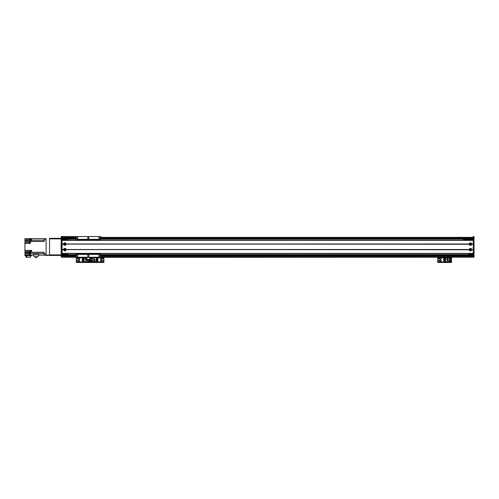 <?xml version="1.0" encoding="UTF-8"?>
<svg xmlns="http://www.w3.org/2000/svg" width="499" height="499" viewBox="0 0 499 499"><rect width="100%" height="100%" fill="white"/><g stroke="black" fill="none" stroke-linecap="round" stroke-linejoin="round"><path stroke-width="0.75" d="M100.717 255.157L473.22 255.157L100.717 255.157L473.22 255.157L100.717 255.157L473.22 255.157L473.22 236.532L474.05 236.532L474.05 257.228L473.22 257.228L474.05 257.228L473.22 257.228L473.22 255.157L474.05 255.157M86.926 257.365L86.926 259.985L89.683 259.985L89.683 257.365L61.265 257.228L62.088 257.228L61.265 257.228L61.265 236.532L62.088 236.532L62.088 257.228L474.05 257.228M62.088 236.532L75.885 236.532L62.088 236.532M473.22 236.532L474.05 236.532M62.088 254.602L75.885 254.602M100.717 254.602L473.22 254.602M61.265 255.157L75.885 255.157M62.088 239.152L75.885 239.152M100.717 239.152L473.22 239.152M61.265 238.603L75.885 238.603M100.717 238.603L474.05 238.603M65.294 244.117A0.449 0.449 0 0 1 64.627 244.504A0.449 0.449 0 0 1 64.627 243.73A0.449 0.449 0 0 1 65.294 244.117M65.294 249.637A0.449 0.449 0 0 1 64.627 250.024A0.449 0.449 0 0 1 64.627 249.251A0.449 0.449 0 0 1 65.294 249.637M62.088 239.426L67.608 239.426L67.608 240.256M67.608 253.498L67.608 254.328L62.088 254.328M62.088 239.707L67.608 239.707M62.088 254.053L67.608 254.053M474.05 255.432L473.22 255.432M473.22 238.322L474.05 238.322M101.122 259.985A0.692 0.692 0 0 1 101.715 261.021A0.692 0.692 0 0 1 100.524 261.021A0.692 0.692 0 0 1 101.122 259.985M101.122 258.052A0.692 0.692 0 0 1 101.715 259.087A0.692 0.692 0 0 1 100.524 259.087A0.692 0.692 0 0 1 101.122 258.052M102.775 261.014A0.337 0.337 0 0 1 102.482 260.503A0.337 0.337 0 0 1 103.068 260.503A0.337 0.337 0 0 1 102.775 261.014M91.186 259.081A0.337 0.337 0 0 1 90.893 258.576A0.337 0.337 0 0 1 91.479 258.576A0.337 0.337 0 0 1 91.186 259.081M91.186 261.014A0.337 0.337 0 0 1 90.893 260.503A0.337 0.337 0 0 1 91.479 260.503A0.337 0.337 0 0 1 91.186 261.014M102.775 259.081A0.337 0.337 0 0 1 102.482 258.576A0.337 0.337 0 0 1 103.068 258.576A0.337 0.337 0 0 1 102.775 259.081M90.843 257.665L90.082 257.665M90.912 262.468L90.912 262.025L90.082 262.025L90.082 262.468L103.879 262.468L103.879 262.025L103.05 262.025L103.05 262.468M90.912 262.025L103.05 262.025M103.879 257.228L103.879 262.468M89.683 257.808L90.082 257.365L90.082 262.025L89.252 262.025L89.252 262.468L90.082 262.468L90.082 261.919L103.879 261.919M91.186 258.264A0.48 0.48 0 0 1 91.604 258.987A0.48 0.48 0 0 1 90.768 258.987A0.48 0.48 0 0 1 91.186 258.264M91.186 260.191A0.48 0.48 0 0 1 91.604 260.915A0.48 0.48 0 0 1 90.768 260.915A0.48 0.48 0 0 1 91.186 260.191M94.068 261.588L96.151 261.588L96.151 257.833L90.219 257.833L90.219 261.588L94.068 261.588L94.068 260.397L92.153 260.397L92.153 261.588M95.022 260.565L95.022 259.68L94.136 259.68L94.136 260.565L95.022 260.565M97.199 261.245L96.151 261.501M97.199 258.451L97.199 257.914L96.151 257.914M96.151 258.451L97.866 258.451L97.866 258.862L96.151 258.862M96.151 259.149L97.866 259.149L97.866 259.567L96.151 259.567M96.151 259.854L97.866 259.854L97.866 260.266L96.151 260.266M96.151 260.553L97.866 260.553L97.866 261.245L96.151 261.245M94.068 257.833L94.068 260.397M92.153 260.397L92.153 257.833M94.068 259.018L92.153 259.018M94.168 260.534L94.997 260.534L94.997 259.711L94.168 259.711L94.168 260.534M470.463 250.086A0.449 0.449 0 0 1 470.077 249.413A0.449 0.449 0 0 1 470.85 249.413A0.449 0.449 0 0 1 470.463 250.086M470.463 244.566A0.449 0.449 0 0 1 470.077 243.899A0.449 0.449 0 0 1 470.85 243.899A0.449 0.449 0 0 1 470.463 244.566L470.9 244.023L470.027 244.023L470.463 244.566M468.804 240.256L468.804 239.426L473.22 239.426M473.22 254.328L468.804 254.328L468.804 253.498M470.9 249.737C470.607 249.063 470.32 249.063 470.027 249.737L470.9 249.737M468.804 254.053L473.22 254.053M468.804 239.707L473.22 239.707M471.711 244.254A1.254 1.254 0 0 1 469.216 244.254L469.216 243.98A1.254 1.254 0 0 1 471.711 243.98L473.22 244.254L473.22 249.5L471.711 249.774A1.254 1.254 0 0 1 469.216 249.774L469.216 249.5A1.254 1.254 0 0 1 471.711 249.5M470.463 243.5A0.624 0.624 0 0 0 469.927 244.429A0.624 0.624 0 0 0 471 244.429A0.624 0.624 0 0 0 470.463 243.5M66.099 244.254A1.254 1.254 0 0 1 63.604 244.254L63.604 243.98A1.254 1.254 0 0 1 66.099 243.98L469.216 244.254M64.851 243.5A0.624 0.624 0 0 0 64.309 244.429A0.624 0.624 0 0 0 65.388 244.429A0.624 0.624 0 0 0 64.851 243.5M66.099 249.774A1.254 1.254 0 0 1 63.604 249.774L63.604 249.5A1.254 1.254 0 0 1 66.099 249.5L469.216 249.774M64.851 249.02A0.624 0.624 0 0 0 64.309 249.949A0.624 0.624 0 0 0 65.388 249.949A0.624 0.624 0 0 0 64.851 249.02M470.463 249.02A0.624 0.624 0 0 0 469.927 249.949A0.624 0.624 0 0 0 471 249.949A0.624 0.624 0 0 0 470.463 249.02M63.729 244.117L62.088 244.117M63.604 244.254L62.088 244.254L62.088 249.5L63.604 249.5M469.347 244.117L65.968 244.117M63.604 243.98L62.088 243.98L62.088 240.393L473.22 240.393L473.22 243.98L471.711 243.98M469.216 243.98L66.099 243.98M63.604 249.774L62.088 249.774L62.088 253.361L473.22 253.361L473.22 249.774L471.711 249.774M63.729 249.637L62.088 249.637M473.22 249.637L471.58 249.637M469.216 249.5L66.099 249.5M473.22 253.498L62.088 253.498L473.22 253.498M473.22 240.256L62.088 240.256M473.22 244.117L471.58 244.117M469.347 249.637L65.968 249.637M61.078 244.404L61.184 253.018M61.184 250.941L61.184 252.968M52.57 238.322L51.191 238.322M59.468 238.322L58.09 238.322M61.265 238.878L61.121 238.322L49.813 238.322M49.538 238.878L61.121 238.878L61.265 254.883M29.503 238.603L29.503 240.53L24.95 240.53L24.95 238.603L30.333 238.603L30.333 240.53L31.574 240.53L31.574 238.591L46.089 238.603L44.155 238.603L44.155 241.485L30.333 241.485L30.333 243.431L24.95 243.431L24.95 250.411L29.503 250.411L29.503 252.276L30.333 252.276L30.333 250.411L31.574 250.411L31.574 252.276L44.155 252.276L44.155 255.157L46.089 255.432L61.121 255.432L61.121 254.883L49.538 254.883M60.847 238.322L49.538 238.322M62.088 238.322L61.265 238.322M62.088 255.432L61.265 255.432L62.088 255.432M92.44 257.228L473.22 257.228L89.683 257.365M468.804 239.564L463.29 239.564L463.29 240.256M75.056 240.256L67.608 240.119M44.155 239.844L46.089 239.844L46.089 255.157L49.538 255.157L49.538 238.603M31.574 250.66L31.574 252.475L30.333 252.276M31.574 238.591L31.574 240.219M31.381 238.634L30.826 238.634L30.826 240.175L31.381 240.175M30.333 238.603L31.381 238.603M24.95 240.53L24.95 241.223L30.333 241.485M29.447 242.464L24.95 242.464L24.95 243.431M31.437 255.157L31.437 255.706L24.95 255.706L24.95 254.053L29.447 254.053M24.95 250.411L24.95 254.053M24.95 242.464L24.95 241.223M46.089 255.157L38.666 255.157M24.95 255.157L33.601 255.157M26.709 255.706L26.709 257.228L25.886 257.228L25.886 255.706M26.709 257.228L30.526 257.228L30.526 255.706M24.95 253.087L30.333 253.087L30.333 255.157M24.95 252.475L29.503 252.276M33.601 254.272L38.666 254.272L38.666 256.093L33.601 256.093L33.601 254.272M30.333 253.361L30.333 255.014M30.196 253.373L30.196 255.001M30.002 253.417L29.447 253.417L29.447 254.958L30.002 254.958M37.069 256.093L37.069 257.584L35.017 257.584L35.017 256.093M30.333 241.553L30.196 243.213L30.196 241.566M30.002 241.61L29.447 241.61L29.447 243.156L30.002 243.156M31.381 250.704L30.826 250.704L30.826 252.251L31.381 252.251M61.121 255.432L49.538 255.157M46.089 239.844L46.089 238.603L44.155 238.603M100.717 239.345L100.717 236.532L75.885 236.532L75.885 239.345L100.717 239.345L100.717 240.256L103.755 240.256M88.304 237.218A0.692 0.692 0 0 1 88.903 238.254A0.692 0.692 0 0 1 87.705 238.254A0.692 0.692 0 0 1 88.304 237.218M99.338 237.343A0.568 0.568 0 0 1 99.831 238.198A0.568 0.568 0 0 1 98.846 238.198A0.568 0.568 0 0 1 99.338 237.343M77.264 237.343A0.568 0.568 0 0 1 77.763 238.198A0.568 0.568 0 0 1 76.771 238.198A0.568 0.568 0 0 1 77.264 237.343M103.755 253.498L100.717 253.498L100.717 257.228M99.338 255.276A0.568 0.568 0 0 1 99.831 256.13A0.568 0.568 0 0 1 98.846 256.13A0.568 0.568 0 0 1 99.338 255.276M77.264 255.276A0.568 0.568 0 0 1 77.763 256.13A0.568 0.568 0 0 1 76.771 256.13A0.568 0.568 0 0 1 77.264 255.276M88.304 255.157A0.692 0.692 0 0 1 88.903 256.193A0.692 0.692 0 0 1 87.705 256.193A0.692 0.692 0 0 1 88.304 255.157M75.885 257.228L75.885 253.498M75.885 240.256L75.885 239.345M75.885 254.409L100.717 254.409M75.885 254.328L100.717 254.328L75.885 254.328M75.885 239.426L100.717 239.426M79.048 259.985A0.692 0.692 0 0 1 79.64 261.021A0.692 0.692 0 0 1 78.449 261.021A0.692 0.692 0 0 1 79.048 259.985M79.048 258.052A0.692 0.692 0 0 1 79.64 259.087A0.692 0.692 0 0 1 78.449 259.087A0.692 0.692 0 0 1 79.048 258.052M88.978 261.014A0.337 0.337 0 0 1 88.685 260.503A0.337 0.337 0 0 1 89.271 260.503A0.337 0.337 0 0 1 88.978 261.014M77.389 259.081A0.337 0.337 0 0 1 77.096 258.576A0.337 0.337 0 0 1 77.682 258.576A0.337 0.337 0 0 1 77.389 259.081M77.389 261.014A0.337 0.337 0 0 1 77.096 260.503A0.337 0.337 0 0 1 77.682 260.503A0.337 0.337 0 0 1 77.389 261.014M77.046 257.665L76.285 257.665M77.114 262.468L77.114 262.025L76.285 262.025L76.285 262.468L89.252 262.468M77.114 262.025L89.252 262.025M103.879 257.808L90.082 257.808L90.082 261.919L76.285 261.919L76.285 262.468M76.285 257.228L76.285 261.919M88.978 261.158A0.48 0.48 -0.1 0 1 88.56 260.434A0.48 0.48 -0.1 0 1 89.396 260.434A0.48 0.48 -0.1 0 1 88.978 261.158M86.926 257.833L84.013 257.833L84.013 261.588L89.945 261.588L89.683 257.833M86.926 259.018L86.096 259.018L86.096 257.833M85.142 258.856L85.142 259.736L86.028 259.736L86.028 258.856L85.142 258.856M82.965 258.176L84.013 257.914M82.965 260.965L82.965 261.501L84.013 261.501M84.013 260.965L82.304 260.965L82.304 260.553L84.013 260.553M84.013 260.266L82.304 260.266L82.304 259.854L84.013 259.854M84.013 259.567L82.304 259.567L82.304 259.149L84.013 259.149M84.013 258.862L82.304 258.862L82.304 258.176L84.013 258.176M86.096 261.588L86.096 259.018M88.011 259.985L88.011 261.588M86.096 260.397L88.011 260.397M85.996 258.881L85.173 258.881L85.173 259.711L85.996 259.711L85.996 258.881M440.511 259.985A0.692 0.692 0 0 1 441.11 261.021A0.692 0.692 0 0 1 439.912 261.021A0.692 0.692 0 0 1 440.511 259.985M440.511 258.052A0.692 0.692 0 0 1 441.11 259.087A0.692 0.692 0 0 1 439.912 259.087A0.692 0.692 0 0 1 440.511 258.052M450.447 261.014A0.337 0.337 0 0 1 450.148 260.503A0.337 0.337 0 0 1 450.74 260.503A0.337 0.337 0 0 1 450.447 261.014M438.858 259.081A0.337 0.337 0 0 1 438.559 258.576A0.337 0.337 0 0 1 439.151 258.576A0.337 0.337 0 0 1 438.858 259.081M438.858 261.014A0.337 0.337 0 0 1 438.559 260.503A0.337 0.337 0 0 1 439.151 260.503A0.337 0.337 0 0 1 438.858 261.014M450.447 259.081A0.337 0.337 0 0 1 450.148 258.576A0.337 0.337 0 0 1 450.74 258.576A0.337 0.337 0 0 1 450.447 259.081M438.509 257.665L437.754 257.665M438.577 262.468L438.577 262.025L437.754 262.025L437.754 262.468L451.545 262.468L451.545 262.025L450.722 262.025L450.722 262.468M438.577 262.025L450.722 262.025M451.545 257.228L451.545 262.025M437.754 262.468L437.754 261.919L451.545 261.919M437.754 257.228L437.754 261.919M450.447 261.158A0.48 0.48 -0.1 0 1 450.023 260.434A0.48 0.48 -0.1 0 1 450.865 260.434A0.48 0.48 -0.1 0 1 450.447 261.158M450.447 259.224A0.48 0.48 -0.1 0 1 450.023 258.501A0.48 0.48 -0.1 0 1 450.865 258.501A0.48 0.48 -0.1 0 1 450.447 259.224M447.559 257.833L445.476 257.833L445.476 261.588L451.408 261.588L451.408 257.833L447.559 257.833L447.559 259.018L449.48 259.018L449.48 257.833M446.611 258.856L446.611 259.736L447.491 259.736L447.491 258.856L446.611 258.856M444.428 258.176L445.476 257.914M444.428 260.965L444.428 261.501L445.476 261.501M445.476 260.965L443.767 260.965L443.767 260.553L445.476 260.553M445.476 260.266L443.767 260.266L443.767 259.854L445.476 259.854M445.476 259.567L443.767 259.567L443.767 259.149L445.476 259.149M445.476 258.862L443.767 258.862L443.767 258.176L445.476 258.176M447.559 261.588L447.559 259.018M449.48 259.018L449.48 261.588M447.559 260.397L449.48 260.397M447.466 258.881L446.636 258.881L446.636 259.711L447.466 259.711L447.466 258.881M61.265 237.362L75.885 237.362M100.717 237.362L474.05 237.362M62.088 255.114L75.885 255.114M100.717 255.114L473.22 255.114M62.088 255.706L75.885 255.706M100.717 255.706L473.22 255.706M62.088 238.641L75.885 238.641M100.717 238.641L473.22 238.641M62.088 238.048L75.885 238.048M100.717 238.048L473.22 238.048M61.265 256.399L75.885 256.399M100.717 256.399L474.05 256.399M473.22 256.261L474.05 256.261M473.22 237.499L474.05 237.499M62.088 237.499L61.265 237.499M62.088 256.261L61.265 256.261M86.926 259.985L89.683 259.985M86.926 259.405L89.683 259.405M44.155 253.916L46.089 253.916M30.333 239.564L30.826 239.564M30.333 240.138L29.503 240.138M31.574 240.138L44.155 240.138M44.155 241.373L30.333 241.373M30.333 252.388L29.503 252.388M31.574 252.388L44.155 252.388M44.155 253.623L30.333 253.623M24.95 251.377L29.503 251.377M30.826 251.377L30.333 251.377M24.95 239.564L29.503 239.564M75.885 254.053L100.717 254.053M75.885 239.707L100.717 239.707M76.285 257.808L86.926 257.808M437.754 257.808L451.545 257.808M62.088 257.228L84.163 257.228"/></g></svg>
